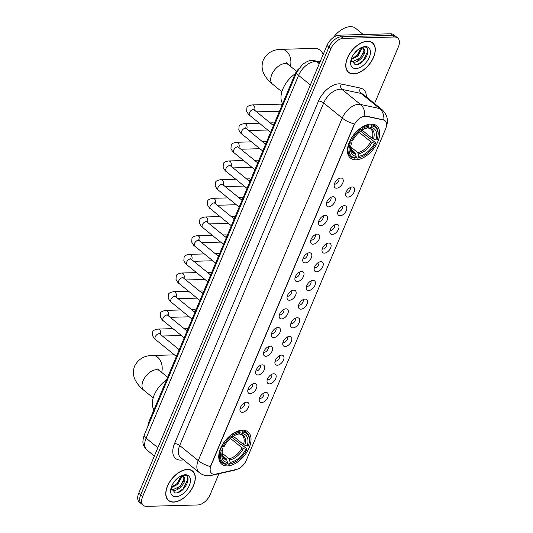 <?xml version="1.0" encoding="UTF-8"?>
<svg xmlns="http://www.w3.org/2000/svg" width="533" height="533" viewBox="0 0 533 533"><rect width="100%" height="100%" fill="white"/><g stroke="black" fill="none" stroke-linecap="round" stroke-linejoin="round"><path stroke-width="0.8" d="M356.064 159.793A20.807 12.146 129.1 0 0 375.765 145.662A20.807 12.146 129.1 0 0 376.698 125.775A20.807 12.146 129.1 0 0 371.088 124.056A20.807 12.146 129.1 0 0 351.387 138.187A20.807 12.146 129.1 0 0 350.461 158.074A20.807 12.146 129.1 0 0 356.064 159.793M227.378 465.929A20.807 12.146 129.1 0 0 247.079 451.797A20.807 12.146 129.1 0 0 248.012 431.91A20.807 12.146 129.1 0 0 242.402 430.191A20.807 12.146 129.1 0 0 222.701 444.329A20.807 12.146 129.1 0 0 221.768 464.21A20.807 12.146 129.1 0 0 227.378 465.929M265.867 392.461A5.89 3.438 -50.9 0 1 265.94 392.455A5.89 3.438 -50.9 0 1 267.766 397.451A5.89 3.438 -50.9 0 1 261.616 402.575A5.89 3.438 -50.9 0 1 259.238 400.709A5.89 3.438 -50.9 0 1 261.037 395.393A5.89 3.438 -50.9 0 1 265.867 392.461M259.398 398.451A3.531 2.059 129.1 0 0 259.991 398.537A3.531 2.059 129.1 0 0 263.149 396.432A3.531 2.059 129.1 0 0 263.768 393.074M273.715 373.78A5.89 3.438 -50.9 0 1 273.795 373.78A5.89 3.438 -50.9 0 1 275.621 378.776A5.89 3.438 -50.9 0 1 269.465 383.893A5.89 3.438 -50.9 0 1 267.093 382.028A5.89 3.438 -50.9 0 1 268.892 376.711A5.89 3.438 -50.9 0 1 273.715 373.78M267.253 379.776A3.531 2.059 129.1 0 0 267.839 379.862A3.531 2.059 129.1 0 0 270.997 377.757A3.531 2.059 129.1 0 0 271.617 374.399M281.571 355.105A5.89 3.438 -50.9 0 1 281.644 355.098A5.89 3.438 -50.9 0 1 283.469 360.095A5.89 3.438 -50.9 0 1 277.32 365.218A5.89 3.438 -50.9 0 1 274.941 363.353A5.89 3.438 -50.9 0 1 276.74 358.036A5.89 3.438 -50.9 0 1 281.571 355.105M275.101 361.094A3.531 2.059 129.1 0 0 275.694 361.181A3.531 2.059 129.1 0 0 278.852 359.075A3.531 2.059 129.1 0 0 279.472 355.718M289.419 336.423A5.89 3.438 -50.9 0 1 289.499 336.423A5.89 3.438 -50.9 0 1 291.324 341.42A5.89 3.438 -50.9 0 1 285.168 346.537A5.89 3.438 -50.9 0 1 282.796 344.671A5.89 3.438 -50.9 0 1 284.595 339.354A5.89 3.438 -50.9 0 1 289.419 336.423M282.956 342.419A3.531 2.059 129.1 0 0 283.543 342.506A3.531 2.059 129.1 0 0 286.701 340.4A3.531 2.059 129.1 0 0 287.32 337.043M297.274 317.748A5.89 3.438 -50.9 0 1 297.347 317.741A5.89 3.438 -50.9 0 1 299.173 322.738A5.89 3.438 -50.9 0 1 293.023 327.862A5.89 3.438 -50.9 0 1 290.645 325.996A5.89 3.438 -50.9 0 1 292.444 320.679A5.89 3.438 -50.9 0 1 297.274 317.748M290.805 323.738A3.531 2.059 129.1 0 0 291.398 323.824A3.531 2.059 129.1 0 0 294.556 321.719A3.531 2.059 129.1 0 0 295.175 318.361M305.123 299.066A5.89 3.438 -50.9 0 1 305.196 299.066A5.89 3.438 -50.9 0 1 307.028 304.063A5.89 3.438 -50.9 0 1 300.872 309.18A5.89 3.438 -50.9 0 1 298.5 307.314A5.89 3.438 -50.9 0 1 300.299 301.998A5.89 3.438 -50.9 0 1 305.123 299.066M298.66 305.063A3.531 2.059 129.1 0 0 299.246 305.149A3.531 2.059 129.1 0 0 302.404 303.044A3.531 2.059 129.1 0 0 303.024 299.686M312.978 280.391A5.89 3.438 -50.9 0 1 313.051 280.385A5.89 3.438 -50.9 0 1 314.876 285.382A5.89 3.438 -50.9 0 1 308.727 290.505A5.89 3.438 -50.9 0 1 306.348 288.639A5.89 3.438 -50.9 0 1 308.147 283.323A5.89 3.438 -50.9 0 1 312.978 280.391M306.508 286.381A3.531 2.059 129.1 0 0 307.101 286.468A3.531 2.059 129.1 0 0 310.259 284.362A3.531 2.059 129.1 0 0 310.879 281.004M320.826 261.71A5.89 3.438 -50.9 0 1 320.899 261.71A5.89 3.438 -50.9 0 1 322.731 266.707A5.89 3.438 -50.9 0 1 316.575 271.823A5.89 3.438 -50.9 0 1 314.204 269.958A5.89 3.438 -50.9 0 1 316.002 264.641A5.89 3.438 -50.9 0 1 320.826 261.71M314.363 267.706A3.531 2.059 129.1 0 0 314.95 267.793A3.531 2.059 129.1 0 0 318.108 265.687A3.531 2.059 129.1 0 0 318.727 262.329M328.681 243.035A5.89 3.438 -50.9 0 1 328.754 243.028A5.89 3.438 -50.9 0 1 330.58 248.025A5.89 3.438 -50.9 0 1 324.43 253.148A5.89 3.438 -50.9 0 1 322.052 251.276A5.89 3.438 -50.9 0 1 323.851 245.966A5.89 3.438 -50.9 0 1 328.681 243.035M322.212 249.024A3.531 2.059 129.1 0 0 322.805 249.111A3.531 2.059 129.1 0 0 325.956 247.006A3.531 2.059 129.1 0 0 326.582 243.648M336.53 224.353A5.89 3.438 -50.9 0 1 336.603 224.353A5.89 3.438 -50.9 0 1 338.435 229.35A5.89 3.438 -50.9 0 1 332.279 234.467A5.89 3.438 -50.9 0 1 329.907 232.601A5.89 3.438 -50.9 0 1 331.706 227.285A5.89 3.438 -50.9 0 1 336.53 224.353M330.067 230.349A3.531 2.059 129.1 0 0 330.653 230.436A3.531 2.059 129.1 0 0 333.811 228.331A3.531 2.059 129.1 0 0 334.431 224.973M344.385 205.678A5.89 3.438 -50.9 0 1 344.458 205.671A5.89 3.438 -50.9 0 1 346.283 210.668A5.89 3.438 -50.9 0 1 340.134 215.792A5.89 3.438 -50.9 0 1 337.755 213.92A5.89 3.438 -50.9 0 1 339.554 208.61A5.89 3.438 -50.9 0 1 344.385 205.678M337.915 211.668A3.531 2.059 129.1 0 0 338.508 211.754A3.531 2.059 129.1 0 0 341.66 209.649A3.531 2.059 129.1 0 0 342.286 206.291M352.233 186.996A5.89 3.438 -50.9 0 1 352.306 186.996A5.89 3.438 -50.9 0 1 354.139 191.993A5.89 3.438 -50.9 0 1 347.982 197.11A5.89 3.438 -50.9 0 1 345.611 195.245A5.89 3.438 -50.9 0 1 347.409 189.928A5.89 3.438 -50.9 0 1 352.233 186.996M345.77 192.993A3.531 2.059 129.1 0 0 346.357 193.079A3.531 2.059 129.1 0 0 349.515 190.974A3.531 2.059 129.1 0 0 350.134 187.616M246.612 402.208A5.89 3.438 -50.9 0 1 246.686 402.208A5.89 3.438 -50.9 0 1 248.518 407.205A5.89 3.438 -50.9 0 1 242.362 412.329A5.89 3.438 -50.9 0 1 239.99 410.457A5.89 3.438 -50.9 0 1 241.789 405.147A5.89 3.438 -50.9 0 1 246.612 402.208M240.143 408.205A3.531 2.059 129.1 0 0 240.736 408.291A3.531 2.059 129.1 0 0 243.894 406.186A3.531 2.059 129.1 0 0 244.514 402.828M254.468 383.533A5.89 3.438 -50.9 0 1 254.541 383.533A5.89 3.438 -50.9 0 1 256.366 388.53A5.89 3.438 -50.9 0 1 250.21 393.647A5.89 3.438 -50.9 0 1 247.838 391.782A5.89 3.438 -50.9 0 1 249.637 386.465A5.89 3.438 -50.9 0 1 254.468 383.533M247.998 389.523A3.531 2.059 129.1 0 0 248.591 389.616A3.531 2.059 129.1 0 0 251.743 387.504A3.531 2.059 129.1 0 0 252.362 384.153M262.316 364.852A5.89 3.438 -50.9 0 1 262.389 364.852A5.89 3.438 -50.9 0 1 264.221 369.849A5.89 3.438 -50.9 0 1 258.065 374.972A5.89 3.438 -50.9 0 1 255.693 373.1A5.89 3.438 -50.9 0 1 257.492 367.79A5.89 3.438 -50.9 0 1 262.316 364.852M255.847 370.848A3.531 2.059 129.1 0 0 256.44 370.935A3.531 2.059 129.1 0 0 259.598 368.829A3.531 2.059 129.1 0 0 260.217 365.471M270.171 346.177A5.89 3.438 -50.9 0 1 270.244 346.177A5.89 3.438 -50.9 0 1 272.07 351.174A5.89 3.438 -50.9 0 1 265.914 356.291A5.89 3.438 -50.9 0 1 263.542 354.425A5.89 3.438 -50.9 0 1 265.341 349.108A5.89 3.438 -50.9 0 1 270.171 346.177M263.702 352.166A3.531 2.059 129.1 0 0 264.295 352.26A3.531 2.059 129.1 0 0 267.446 350.148A3.531 2.059 129.1 0 0 268.066 346.796M278.019 327.495A5.89 3.438 -50.9 0 1 278.093 327.495A5.89 3.438 -50.9 0 1 279.925 332.492A5.89 3.438 -50.9 0 1 273.769 337.616A5.89 3.438 -50.9 0 1 271.397 335.743A5.89 3.438 -50.9 0 1 273.196 330.433A5.89 3.438 -50.9 0 1 278.019 327.495M271.55 333.491A3.531 2.059 129.1 0 0 272.143 333.578A3.531 2.059 129.1 0 0 275.301 331.473A3.531 2.059 129.1 0 0 275.921 328.115M285.875 308.82A5.89 3.438 -50.9 0 1 285.948 308.82A5.89 3.438 -50.9 0 1 287.773 313.817A5.89 3.438 -50.9 0 1 281.617 318.934A5.89 3.438 -50.9 0 1 279.245 317.068A5.89 3.438 -50.9 0 1 281.044 311.752A5.89 3.438 -50.9 0 1 285.875 308.82M279.405 314.81A3.531 2.059 129.1 0 0 279.998 314.903A3.531 2.059 129.1 0 0 283.15 312.791A3.531 2.059 129.1 0 0 283.769 309.44M293.723 290.139A5.89 3.438 -50.9 0 1 293.796 290.139A5.89 3.438 -50.9 0 1 295.628 295.135A5.89 3.438 -50.9 0 1 289.472 300.259A5.89 3.438 -50.9 0 1 287.094 298.387A5.89 3.438 -50.9 0 1 288.893 293.077A5.89 3.438 -50.9 0 1 293.723 290.139M287.254 296.135A3.531 2.059 129.1 0 0 287.847 296.221A3.531 2.059 129.1 0 0 291.005 294.116A3.531 2.059 129.1 0 0 291.624 290.758M301.578 271.464A5.89 3.438 -50.9 0 1 301.651 271.464A5.89 3.438 -50.9 0 1 303.477 276.46A5.89 3.438 -50.9 0 1 297.321 281.577A5.89 3.438 -50.9 0 1 294.949 279.712A5.89 3.438 -50.9 0 1 296.748 274.395A5.89 3.438 -50.9 0 1 301.578 271.464M295.109 277.453A3.531 2.059 129.1 0 0 295.702 277.546A3.531 2.059 129.1 0 0 298.853 275.434A3.531 2.059 129.1 0 0 299.473 272.077M309.426 252.782A5.89 3.438 -50.9 0 1 309.5 252.782A5.89 3.438 -50.9 0 1 311.325 257.779A5.89 3.438 -50.9 0 1 305.176 262.902A5.89 3.438 -50.9 0 1 302.797 261.03A5.89 3.438 -50.9 0 1 304.596 255.72A5.89 3.438 -50.9 0 1 309.426 252.782M302.957 258.778A3.531 2.059 129.1 0 0 303.55 258.865A3.531 2.059 129.1 0 0 306.708 256.759A3.531 2.059 129.1 0 0 307.328 253.402M317.282 234.107A5.89 3.438 -50.9 0 1 317.355 234.107A5.89 3.438 -50.9 0 1 319.18 239.104A5.89 3.438 -50.9 0 1 313.024 244.221A5.89 3.438 -50.9 0 1 310.652 242.355A5.89 3.438 -50.9 0 1 312.451 237.038A5.89 3.438 -50.9 0 1 317.282 234.107M310.812 240.097A3.531 2.059 129.1 0 0 311.405 240.19A3.531 2.059 129.1 0 0 314.557 238.078A3.531 2.059 129.1 0 0 315.176 234.72M325.13 215.425A5.89 3.438 -50.9 0 1 325.203 215.425A5.89 3.438 -50.9 0 1 327.029 220.422A5.89 3.438 -50.9 0 1 320.879 225.546A5.89 3.438 -50.9 0 1 318.501 223.673A5.89 3.438 -50.9 0 1 320.3 218.363A5.89 3.438 -50.9 0 1 325.13 215.425M318.661 221.422A3.531 2.059 129.1 0 0 319.254 221.508A3.531 2.059 129.1 0 0 322.412 219.403A3.531 2.059 129.1 0 0 323.031 216.045M332.978 196.75A5.89 3.438 -50.9 0 1 333.058 196.75A5.89 3.438 -50.9 0 1 334.884 201.747A5.89 3.438 -50.9 0 1 328.728 206.864A5.89 3.438 -50.9 0 1 326.356 204.998A5.89 3.438 -50.9 0 1 328.155 199.682A5.89 3.438 -50.9 0 1 332.978 196.75M326.516 202.74A3.531 2.059 129.1 0 0 327.109 202.833A3.531 2.059 129.1 0 0 330.26 200.721A3.531 2.059 129.1 0 0 330.88 197.363M340.834 178.069A5.89 3.438 -50.9 0 1 340.907 178.069A5.89 3.438 -50.9 0 1 342.732 183.066A5.89 3.438 -50.9 0 1 336.583 188.189A5.89 3.438 -50.9 0 1 334.204 186.317A5.89 3.438 -50.9 0 1 336.003 181.007A5.89 3.438 -50.9 0 1 340.834 178.069M334.364 184.065A3.531 2.059 129.1 0 0 334.957 184.151A3.531 2.059 129.1 0 0 338.115 182.046A3.531 2.059 129.1 0 0 338.735 178.688M215.858 474.103A10.6 6.183 -50.9 0 1 214.532 474.277A10.6 6.183 -50.9 0 1 211.674 473.404A10.6 6.183 -50.9 0 1 211.075 465.369L353.932 125.515A10.6 6.183 -50.9 0 1 366.251 116.321L383.394 119.972A10.6 6.183 -50.9 0 1 385.046 120.744A10.6 6.183 -50.9 0 1 385.645 128.779L246.286 460.305A10.6 6.183 -50.9 0 1 236.492 469.433L215.858 474.103M147.907 426.3A11.779 6.876 -50.9 0 1 148.954 421.69L294.929 74.427A11.779 6.876 -50.9 0 1 298.513 68.924M173.658 502.119A19.041 11.113 129.1 0 0 191.687 489.187A19.041 11.113 129.1 0 0 192.54 470.985A19.041 11.113 129.1 0 0 187.403 469.413A19.041 11.113 129.1 0 0 169.374 482.345A19.041 11.113 129.1 0 0 168.528 500.547A19.041 11.113 129.1 0 0 173.658 502.119M353.652 73.934A19.041 11.113 129.1 0 0 371.681 60.995A19.041 11.113 129.1 0 0 372.534 42.8A19.041 11.113 129.1 0 0 367.397 41.228A19.041 11.113 129.1 0 0 349.368 54.159A19.041 11.113 129.1 0 0 348.515 72.361A19.041 11.113 129.1 0 0 353.652 73.934M210.388 466.555L354.385 124.002A13.738 4.997 -157.2 0 1 342.239 118.059A15.704 9.161 -50.9 0 1 358.702 104.281A15.704 9.161 -50.9 0 1 360.495 104.441L379.589 108.505A15.704 9.161 -50.9 0 1 382.034 109.651L363.479 94.574A15.704 9.161 129.1 0 0 361.034 93.428L341.933 89.364A15.704 9.161 129.1 0 0 340.147 89.204A15.704 9.161 129.1 0 0 323.684 102.982L179.688 445.535A15.704 9.161 129.1 0 0 180.58 457.434L199.142 472.511A15.704 9.161 -50.9 0 1 198.249 460.612A13.738 4.997 22.8 0 0 210.388 466.555M374.546 103.562L398.364 46.891A11.779 6.876 129.1 0 0 397.698 37.97L393.734 34.752A11.779 6.876 129.1 0 0 390.562 33.779L339.294 35.165L341.273 36.77A11.779 6.876 129.1 0 0 328.928 47.104L140.712 494.844A11.779 6.876 129.1 0 0 141.378 503.772A11.779 6.876 129.1 0 1 140.712 494.844L328.928 47.104A11.779 6.876 129.1 0 1 341.273 36.77L392.541 35.391L341.273 36.77L343.252 38.376A11.779 6.876 129.1 0 0 330.906 48.71L142.691 496.456A11.779 6.876 129.1 0 0 143.357 505.377A11.779 6.876 129.1 0 0 146.535 506.35L197.803 504.964A11.779 6.876 129.1 0 0 210.149 494.631L218.943 473.717M395.719 36.364A11.779 6.876 129.1 0 0 392.541 35.391A11.779 6.876 129.1 0 1 395.719 36.364M363.726 116.187L365.898 116.034L383.867 119.965A13.738 10.693 -78 0 0 379.589 108.505L361.034 93.428A3.924 3.058 102 0 1 360.421 88.085A19.628 11.453 -50.9 0 1 366.338 96.899M397.698 37.97A11.779 6.876 129.1 0 0 394.52 36.997L343.252 38.376M339.294 35.165A11.779 6.876 129.1 0 0 326.942 45.498L138.733 493.238A11.779 6.876 129.1 0 0 139.399 502.159L143.357 505.377M187.336 469.58A18.848 11 129.1 0 0 169.494 482.385A18.848 11 129.1 0 0 168.648 500.394A18.848 11 129.1 0 0 173.731 501.953A18.848 11 129.1 0 0 191.574 489.147A18.848 11 129.1 0 0 192.413 471.139A18.848 11 129.1 0 0 187.336 469.58M177.289 478.407L173.312 483.018M181.56 476.136L181.626 477.108L177.902 484.304L171.093 487.822M180.84 476.162L177.116 483.664L171.34 487.035M181.133 475.842L182.572 475.676L184.431 477.815A8.874 5.177 129.1 0 0 183.652 476.868A8.874 5.177 129.1 0 0 181.26 476.136A8.874 5.177 129.1 0 0 180.367 476.236M184.431 477.815C186.71 481.419 179.368 490.96 173.638 490.387L171.266 489.654M183.272 476.609L183.985 479.027L180.254 486.223L172.852 489.747L171.213 489.414M171.086 487.848L175.164 492.945C184.571 493.831 193.153 475.016 184.385 475.203L181.586 475.643M175.91 496.756A12.799 7.469 129.1 0 0 189.328 485.53A12.799 7.469 129.1 0 0 185.151 474.776A12.799 7.469 129.1 0 0 181.98 475.476A12.799 7.469 129.1 0 0 170.753 489.294A12.799 7.469 129.1 0 0 175.91 496.756M187.536 477.242L187.843 479.26L183.145 488.774L177.642 492.645M183.592 481.066L180.001 486.216L177.616 488.301M180.447 478.514L176.856 483.664L174.471 485.75M367.33 41.394A18.848 11 129.1 0 0 349.481 54.199A18.848 11 129.1 0 0 348.642 72.208A18.848 11 129.1 0 0 353.719 73.761A18.848 11 129.1 0 0 371.568 60.962A18.848 11 129.1 0 0 372.407 42.953A18.848 11 129.1 0 0 367.33 41.394M363.266 34.518L355.578 28.269A19.628 11.453 129.1 0 0 350.288 26.65A19.628 11.453 129.1 0 0 333.418 37.43M357.283 50.222L353.306 54.832M361.554 47.95L361.621 48.923L357.89 56.118L351.087 59.636M360.834 47.977L357.103 55.479L351.334 58.85M361.127 47.657L362.567 47.49L364.425 49.622A8.874 5.177 129.1 0 0 363.646 48.683A8.874 5.177 129.1 0 0 361.254 47.95A8.874 5.177 129.1 0 0 360.361 48.05M364.425 49.622C366.704 53.233 359.355 62.774 353.626 62.201L351.26 61.468M363.266 48.423L363.979 50.842L360.248 58.037L352.839 61.562L351.207 61.222M351.074 59.656L355.158 64.76C364.559 65.646 373.147 46.831 364.379 47.017L361.581 47.457M355.904 68.57A12.799 7.469 129.1 0 0 369.322 57.344A12.799 7.469 129.1 0 0 365.145 46.591A12.799 7.469 129.1 0 0 361.974 47.29A12.799 7.469 129.1 0 0 350.747 61.102A12.799 7.469 129.1 0 0 355.904 68.57M367.53 49.056L367.837 51.075L363.14 60.589L357.63 64.46M363.586 52.88L359.995 58.03L357.61 60.116M360.441 50.329L356.85 55.479L354.465 57.564M241.802 430.224L242.735 430.984L242.948 432.063A18.688 10.907 129.1 0 1 249.164 442.916A18.688 10.907 129.1 0 1 248.371 446.028L247.125 446.061A16.883 9.854 129.1 0 0 242.295 433.622L240.523 434.255L239.19 433.842M233.374 436.267L243.494 444.489L247.125 446.061M231.968 437.253L240.743 444.375L241.709 444.682L247.006 448.986L246.952 449.399A18.688 10.907 129.1 0 1 232.774 463.09A18.688 10.907 129.1 0 1 229.53 463.983L230.189 462.424A16.883 9.854 129.1 0 0 245.706 449.439L242.075 447.86L230.503 438.452M222.054 453.083L229.043 458.76L230.189 462.424M166.523 379.909A21.593 12.599 129.1 0 0 153.977 409.744M240.037 431.057A19.474 11.366 129.1 0 0 221.788 446.334L222.827 446.721A18.688 10.907 129.1 0 1 240.25 432.136L239.484 430.604M249.164 442.916L249.271 442.297A19.474 11.366 129.1 0 0 246.672 432.543A19.474 11.366 129.1 0 0 242.735 430.984M229.53 463.983L228.75 464.263A19.474 11.366 129.1 0 0 232.195 463.317L232.774 463.09M228.75 464.263L227.258 463.044M240.25 432.136L239.597 433.695A16.883 9.854 129.1 0 0 236.799 434.482A16.883 9.854 129.1 0 0 224.073 446.687L222.827 446.721M242.295 433.622L242.948 432.063M245.706 449.439L246.952 449.399M237.505 434.388L239.597 433.695M244.767 445.188A15.104 8.814 129.1 0 0 240.523 434.255L239.437 434.042M220.369 449.705A19.474 11.366 129.1 0 0 222.114 462.771A19.474 11.366 129.1 0 0 226.052 464.336L226.831 464.056A18.688 10.907 129.1 0 1 221.408 450.092L220.156 449.532M221.408 450.092L222.654 450.059A16.883 9.854 129.1 0 0 221.994 452.71A16.883 9.854 129.1 0 0 227.491 462.497L226.831 464.056M221.055 447.387L222.767 449.112L222.654 450.059M227.491 462.497L226.345 458.833L222.381 455.608M323.198 54.406A12.565 9.121 -91.5 0 0 315.163 48.41L281.431 49.322A12.565 9.121 88.5 0 1 290.378 66.272M370.488 124.089L371.428 124.849L371.634 125.928A18.688 10.907 129.1 0 1 377.857 136.781A18.688 10.907 129.1 0 1 377.058 139.893L375.812 139.926A16.883 9.854 129.1 0 0 370.981 127.487L369.209 128.12L367.877 127.707M362.067 130.132L372.181 138.347L375.812 139.926M360.661 131.118L369.429 138.24L370.395 138.547L375.692 142.851L375.645 143.264A18.688 10.907 129.1 0 1 361.467 156.955A18.688 10.907 129.1 0 1 358.216 157.848L358.876 156.289A16.883 9.854 129.1 0 0 374.393 143.297L370.761 141.718L359.189 132.317M350.747 146.948L357.736 152.625L358.876 156.289M295.235 73.754A21.593 12.599 129.1 0 0 282.663 103.609M368.729 124.922A19.474 11.366 129.1 0 0 350.474 140.199L351.514 140.585A18.688 10.907 129.1 0 1 368.936 126.001L368.17 124.469M377.857 136.781L377.957 136.162A19.474 11.366 129.1 0 0 375.359 126.408A19.474 11.366 129.1 0 0 371.428 124.849M358.216 157.848L357.436 158.121A19.474 11.366 129.1 0 0 360.881 157.182L361.467 156.955M357.436 158.121L355.944 156.909M368.936 126.001L368.283 127.56A16.883 9.854 129.1 0 0 365.485 128.346A16.883 9.854 129.1 0 0 352.759 140.552L351.514 140.585M370.981 127.487L371.634 125.928M374.393 143.297L375.645 143.264M366.198 128.253L368.283 127.56M373.453 139.046A15.104 8.814 129.1 0 0 369.209 128.12L368.123 127.907M349.055 143.57A19.474 11.366 129.1 0 0 350.807 156.635A19.474 11.366 129.1 0 0 354.738 158.194L355.518 157.921A18.688 10.907 129.1 0 1 350.094 143.957L348.849 143.397M350.094 143.957L351.347 143.923A16.883 9.854 129.1 0 0 350.681 146.575A16.883 9.854 129.1 0 0 356.177 156.362L355.518 157.921M349.748 141.252L351.454 142.977L351.347 143.923M356.177 156.362L355.038 152.698L351.067 149.473M183.792 328.355L186.47 328.281A3.531 2.565 88.5 0 1 187.15 328.388A3.531 2.565 88.5 0 1 187.843 328.781A3.531 2.565 88.5 0 1 187.969 328.888M191.647 309.673L194.325 309.606A3.531 2.565 88.5 0 1 195.005 309.713A3.531 2.565 88.5 0 1 195.691 310.099A3.531 2.565 88.5 0 1 195.818 310.206M199.495 290.998L202.174 290.925A3.531 2.565 88.5 0 1 202.853 291.031A3.531 2.565 88.5 0 1 203.546 291.424A3.531 2.565 88.5 0 1 203.673 291.531M207.35 272.316L210.029 272.25A3.531 2.565 88.5 0 1 210.708 272.356A3.531 2.565 88.5 0 1 211.394 272.743A3.531 2.565 88.5 0 1 211.521 272.849M215.199 253.641L217.877 253.568A3.531 2.565 88.5 0 1 218.557 253.675A3.531 2.565 88.5 0 1 219.25 254.068A3.531 2.565 88.5 0 1 219.376 254.174M223.054 234.96L225.732 234.893A3.531 2.565 88.5 0 1 226.412 235A3.531 2.565 88.5 0 1 227.098 235.386A3.531 2.565 88.5 0 1 227.225 235.493M230.902 216.285L233.581 216.211A3.531 2.565 88.5 0 1 234.26 216.318A3.531 2.565 88.5 0 1 234.953 216.711A3.531 2.565 88.5 0 1 235.073 216.818M238.757 197.603L241.429 197.53A3.531 2.565 88.5 0 1 242.115 197.643A3.531 2.565 88.5 0 1 242.801 198.029A3.531 2.565 88.5 0 1 242.928 198.136M246.606 178.928L249.284 178.855A3.531 2.565 88.5 0 1 249.964 178.961A3.531 2.565 88.5 0 1 250.657 179.355A3.531 2.565 88.5 0 1 250.776 179.461M254.461 160.246L257.133 160.173A3.531 2.565 88.5 0 1 257.819 160.286A3.531 2.565 88.5 0 1 258.505 160.673A3.531 2.565 88.5 0 1 258.632 160.779M262.309 141.571L264.988 141.498A3.531 2.565 88.5 0 1 265.667 141.605A3.531 2.565 88.5 0 1 266.36 141.998A3.531 2.565 88.5 0 1 266.48 142.104M270.164 122.89L272.836 122.817A3.531 2.565 88.5 0 1 273.522 122.93A3.531 2.565 88.5 0 1 274.209 123.316A3.531 2.565 88.5 0 1 274.335 123.423M270.584 132.344L249.671 115.348C249.217 115.408 248.211 114.055 246.652 111.304L246.926 107.766C247.012 106.493 248.784 105.541 252.249 104.908L280.691 104.142A3.531 2.565 88.5 0 1 281.371 104.248A3.531 2.565 88.5 0 1 282.064 104.641A3.531 2.565 88.5 0 1 282.184 104.748M383.394 119.972L383.034 119.685M366.251 116.321L365.898 116.034M149.62 422.229L148.954 421.69M295.595 74.966L294.929 74.427M318.507 101.043A3.924 1.426 -157.2 0 1 323.684 102.982L342.239 118.059L198.249 460.612L179.688 445.535A3.924 1.426 -157.2 0 0 174.518 443.596L318.507 101.043A19.628 11.453 -50.9 0 1 339.088 83.828A19.628 11.453 -50.9 0 1 341.32 84.021L360.421 88.085M199.142 472.511C201.96 474.736 205.152 475.809 208.703 475.742L211.614 475.376A13.738 8.961 -102.8 0 0 213.966 474.263M238.418 468.76L234.607 470.173A13.738 8.961 -102.8 0 0 236.366 469.46M364.765 115.974A13.738 10.693 -78 0 0 360.495 104.441L341.933 89.364A3.924 3.058 102 0 1 341.32 84.021M183.439 459.752L183.372 459.772A19.628 11.453 -50.9 0 1 174.518 443.596M330.906 48.71L326.942 45.498M142.691 496.456L138.733 493.238M394.52 36.997L390.562 33.779M319.84 62.394L316.855 61.761A15.704 9.161 129.1 0 0 315.063 61.608A15.704 9.161 129.1 0 0 298.6 75.38L146.102 438.159A15.704 9.161 129.1 0 0 146.995 450.059C143.783 446.248 141.265 444.349 144.263 434.975L296.761 72.195A7.855 2.858 -157.2 0 0 298.6 75.38L310.366 84.94M157.868 447.72L146.102 438.159A7.855 2.858 -157.2 0 1 144.263 434.975M319.28 63.733L316.855 61.761A7.855 6.11 -78 0 0 314.763 60.749L320.06 61.875M153.191 397.878L143.823 390.263A12.565 7.329 -50.9 0 1 143.104 380.749A12.565 7.329 -50.9 0 1 156.276 369.729A12.565 7.329 -50.9 0 1 159.667 370.761L157.755 368.909M143.823 390.263C142.418 389.057 138.507 386.232 135.202 379.949C133.03 375.505 132.844 370.881 134.636 366.078C138.32 359.029 144.356 355.491 152.744 355.458A12.565 9.121 88.5 0 1 161.686 372.407M243.494 444.489A14.524 8.475 129.1 0 0 242.055 435.161L240.01 434.302M229.043 458.76A14.524 8.475 129.1 0 0 242.075 447.86M237.825 434.328A15.104 8.814 129.1 0 0 236.112 434.768L237.651 434.375M229.71 459.972A15.104 8.814 129.1 0 0 243.348 448.559M226.345 458.833A14.524 8.475 129.1 0 1 223.733 457.714L222.734 456.481L222.134 451.977A15.104 8.814 129.1 0 0 227.011 460.046M281.877 91.743L272.51 84.127A12.565 7.329 -50.9 0 1 271.797 74.613A12.565 7.329 -50.9 0 1 284.968 63.587A12.565 7.329 -50.9 0 1 288.353 64.626L286.441 62.774M372.181 138.347A14.524 8.475 129.1 0 0 370.741 129.026L368.696 128.167M357.736 152.625A14.524 8.475 129.1 0 0 370.761 141.718M366.511 128.193A15.104 8.814 129.1 0 0 364.805 128.633M358.403 153.837A15.104 8.814 129.1 0 0 372.041 142.418M355.038 152.698A14.524 8.475 129.1 0 1 352.42 151.579L351.427 150.339L350.821 145.835A15.104 8.814 129.1 0 0 355.704 153.91M176.37 356.484L155.449 339.488A3.531 2.059 -50.9 0 1 155.336 336.623A3.531 2.059 -50.9 0 1 158.954 333.711A3.531 2.059 -50.9 0 1 159.907 334.004L159.127 333.225L159.267 333.731M155.449 339.488C154.996 339.548 153.99 338.195 152.431 335.444L152.704 331.912C152.791 330.633 154.563 329.68 158.028 329.048A3.531 2.565 88.5 0 1 160.32 330.8A3.531 2.565 88.5 0 1 160.36 334.371M184.218 337.802L163.298 320.813A3.531 2.059 -50.9 0 1 163.185 317.941A3.531 2.059 -50.9 0 1 166.802 315.036A3.531 2.059 -50.9 0 1 167.755 315.329L166.982 314.55L167.122 315.056M163.298 320.813C162.851 320.866 161.845 319.52 160.286 316.762L160.56 313.231C160.64 311.958 162.412 310.999 165.883 310.373A3.531 2.565 88.5 0 1 168.168 312.118A3.531 2.565 88.5 0 1 168.208 315.696M192.067 319.127L171.153 302.131A3.531 2.059 -50.9 0 1 171.04 299.266A3.531 2.059 -50.9 0 1 174.657 296.355A3.531 2.059 -50.9 0 1 175.61 296.648L174.831 295.868L174.971 296.375M171.153 302.131C170.7 302.191 169.694 300.839 168.135 298.087L168.408 294.556C168.495 293.277 170.267 292.324 173.731 291.691A3.531 2.565 88.5 0 1 176.023 293.443A3.531 2.565 88.5 0 1 176.063 297.014M199.922 300.445L179.001 283.456A3.531 2.059 -50.9 0 1 178.888 280.585A3.531 2.059 -50.9 0 1 182.506 277.68A3.531 2.059 -50.9 0 1 183.459 277.973L182.686 277.193L182.826 277.7M179.001 283.456C178.555 283.509 177.549 282.164 175.99 279.405L176.263 275.874C176.343 274.602 178.115 273.642 181.586 273.016A3.531 2.565 88.5 0 1 183.872 274.762A3.531 2.565 88.5 0 1 183.912 278.339M207.77 281.77L186.856 264.774A3.531 2.059 -50.9 0 1 186.743 261.91A3.531 2.059 -50.9 0 1 190.361 258.998A3.531 2.059 -50.9 0 1 191.314 259.291L190.534 258.512L190.674 259.018M186.856 264.774C186.403 264.834 185.397 263.482 183.838 260.73L184.112 257.199C184.198 255.92 185.97 254.967 189.435 254.334A3.531 2.565 88.5 0 1 191.727 256.087A3.531 2.565 88.5 0 1 191.767 259.658M215.625 263.089L194.705 246.099A3.531 2.059 -50.9 0 1 194.592 243.228A3.531 2.059 -50.9 0 1 198.209 240.323A3.531 2.059 -50.9 0 1 199.162 240.61L198.383 239.837L198.529 240.343M194.705 246.099C194.252 246.153 193.252 244.807 191.693 242.049L191.967 238.518C192.047 237.245 193.819 236.286 197.29 235.659A3.531 2.565 88.5 0 1 199.575 237.405A3.531 2.565 88.5 0 1 199.615 240.983M223.474 244.414L202.56 227.418A3.531 2.059 -50.9 0 1 202.44 224.553A3.531 2.059 -50.9 0 1 206.064 221.641A3.531 2.059 -50.9 0 1 207.017 221.935L206.238 221.155L206.378 221.661M202.56 227.418C202.107 227.478 201.101 226.125 199.542 223.374L199.815 219.836C199.902 218.563 201.674 217.611 205.138 216.978A3.531 2.565 88.5 0 1 207.43 218.73A3.531 2.565 88.5 0 1 207.47 222.301M231.329 225.732L210.408 208.743A3.531 2.059 -50.9 0 1 210.295 205.871A3.531 2.059 -50.9 0 1 213.913 202.966A3.531 2.059 -50.9 0 1 214.866 203.253L214.086 202.48L214.233 202.986M210.408 208.743C209.955 208.796 208.956 207.45 207.397 204.692L207.67 201.161C207.75 199.882 209.522 198.929 212.993 198.303A3.531 2.565 88.5 0 1 215.279 200.048A3.531 2.565 88.5 0 1 215.319 203.626M239.177 207.057L218.264 190.061A3.531 2.059 -50.9 0 1 218.144 187.196A3.531 2.059 -50.9 0 1 221.768 184.285A3.531 2.059 -50.9 0 1 222.721 184.578L221.941 183.798L222.081 184.305M218.264 190.061C217.81 190.121 216.804 188.769 215.245 186.017L215.519 182.479C215.605 181.207 217.377 180.254 220.842 179.621A3.531 2.565 88.5 0 1 223.127 181.373A3.531 2.565 88.5 0 1 223.174 184.944M247.032 188.376L226.112 171.386A3.531 2.059 -50.9 0 1 225.999 168.515A3.531 2.059 -50.9 0 1 229.616 165.61A3.531 2.059 -50.9 0 1 230.569 165.896L229.79 165.123L229.936 165.63M226.112 171.386C225.659 171.439 224.66 170.094 223.1 167.335L223.374 163.804C223.454 162.525 225.226 161.572 228.697 160.946A3.531 2.565 88.5 0 1 230.982 162.692A3.531 2.565 88.5 0 1 231.022 166.269M254.881 169.701L233.967 152.704A3.531 2.059 -50.9 0 1 233.847 149.84A3.531 2.059 -50.9 0 1 237.471 146.928A3.531 2.059 -50.9 0 1 238.424 147.221L237.645 146.442L237.785 146.948M233.967 152.704C233.514 152.764 232.508 151.412 230.949 148.66L231.222 145.123C231.309 143.85 233.081 142.897 236.545 142.264A3.531 2.565 88.5 0 1 238.831 144.017A3.531 2.565 88.5 0 1 238.877 147.588M262.736 151.019L241.815 134.03A3.531 2.059 -50.9 0 1 241.702 131.158A3.531 2.059 -50.9 0 1 245.32 128.253A3.531 2.059 -50.9 0 1 246.273 128.54L245.493 127.767L245.64 128.273M241.815 134.03C241.362 134.083 240.363 132.737 238.804 129.979L239.077 126.448C239.157 125.168 240.929 124.216 244.4 123.589A3.531 2.565 88.5 0 1 246.686 125.335A3.531 2.565 88.5 0 1 246.726 128.913M249.671 115.348A3.531 2.059 -50.9 0 1 249.551 112.483A3.531 2.059 -50.9 0 1 253.175 109.571A3.531 2.059 -50.9 0 1 254.128 109.865L253.348 109.085L253.488 109.591M252.249 104.908A3.531 2.565 88.5 0 1 254.534 106.66A3.531 2.565 88.5 0 1 254.581 110.231M386.152 127.127C388.704 120.611 387.331 114.782 382.034 109.651M211.614 475.376L234.607 470.173M296.761 72.195L302.384 64.54C306.642 61.508 309.853 60.162 312.018 60.495L314.763 60.749M146.995 450.059L154.363 456.048M167.415 499.388L168.648 500.394M191.18 470.139L192.413 471.139M347.409 71.202L348.642 72.208M371.175 41.947L372.407 42.953M152.744 355.458L174.384 354.871M243.847 430.251L246.672 432.543M219.29 460.479L222.114 462.771M167.642 377.244L159.667 370.761M272.51 84.127C271.104 82.921 267.193 80.097 263.888 73.814C261.716 69.363 261.53 64.74 263.322 59.943C267.013 52.894 273.049 49.356 281.431 49.322M372.534 124.109L375.359 126.408M366.338 128.233L364.799 128.64M347.976 154.343L350.807 156.635M296.615 71.335L288.353 64.626M158.028 329.048L172.945 328.648M179.221 349.695L159.907 334.004M162.365 336.003L181.367 335.49M188.042 328.701L187.15 328.388M165.883 310.373L180.8 309.966M187.07 331.02L167.755 315.329M170.214 317.322L189.222 316.809M195.897 310.019L195.005 309.713M173.731 291.691L188.649 291.291M194.925 312.338L175.61 296.648M178.069 298.647L197.07 298.134M203.746 291.344L202.853 291.031M181.586 273.016L196.504 272.61M202.773 293.663L183.459 277.973M185.917 279.965L204.925 279.452M211.601 272.663L210.708 272.356M189.435 254.334L204.352 253.935M210.628 274.981L191.314 259.291M193.772 261.29L212.774 260.777M219.449 253.988L218.557 253.675M197.29 235.659L212.201 235.253M218.477 256.306L199.162 240.61M201.621 242.608L220.629 242.095M227.305 235.306L226.412 235M205.138 216.978L220.056 216.578M226.332 237.625L207.017 221.935M209.476 223.933L228.477 223.42M235.153 216.631L234.26 216.318M212.993 198.303L227.904 197.896M234.18 218.95L214.866 203.253M217.324 205.252L236.332 204.739M243.008 197.95L242.115 197.643M220.842 179.621L235.759 179.221M242.035 200.268L222.721 184.578M225.179 186.577L244.181 186.064M250.856 179.275L249.964 178.961M228.697 160.946L243.608 160.54M249.884 181.593L230.569 165.896M233.028 167.895L252.036 167.382M258.712 160.593L257.819 160.286M236.545 142.264L251.463 141.865M257.739 162.911L238.424 147.221M240.883 149.22L259.884 148.707M266.56 141.918L265.667 141.605M244.4 123.589L259.311 123.183M265.587 144.23L246.273 128.54M248.731 130.538L267.739 130.025M274.415 123.236L273.522 122.93M273.442 125.555L254.128 109.865M256.58 111.863L279.452 111.244M282.263 104.561L281.371 104.248M187.549 329.88L186.343 330.427M195.398 311.199L194.199 311.752M203.253 292.524L202.047 293.07M211.101 273.842L209.902 274.395M218.956 255.167L217.75 255.713M226.805 236.485L225.606 237.038M234.66 217.81L233.454 218.357M242.508 199.129L241.309 199.682M250.363 180.454L249.158 181M258.212 161.772L257.013 162.325M266.067 143.097L264.861 143.643M273.915 124.416L272.716 124.969"/></g></svg>
